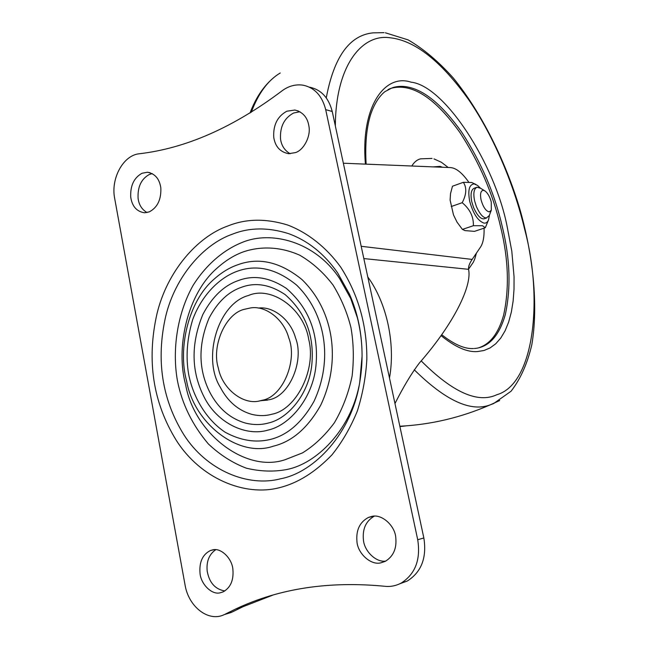 <?xml version="1.0" encoding="UTF-8"?>
<svg xmlns="http://www.w3.org/2000/svg" width="649" height="649" viewBox="0 0 649 649"><rect width="100%" height="100%" fill="white"/><g stroke="black" fill="none" stroke-linecap="round" stroke-linejoin="round"><path stroke-width="0.97" d="M484.073 228.148C484.324 236.966 483.091 243.343 480.374 247.293L472.156 259.422C469.495 263.291 468.294 266.585 468.546 269.319L363.829 258.578M394.973 403.54C403.418 386.78 411.563 373.264 419.392 362.994C454.584 322.821 472.277 285.268 468.546 269.319M343.345 163.224L450.317 167.58C455.963 167.864 462.129 172.748 468.805 182.231M389.343 88.913L391.574 88.159C412.277 83.064 435.081 97.885 459.987 132.623C479.668 162.931 493.24 194.513 500.712 227.369C508.483 259.186 509.441 288.497 503.583 315.309C498.448 333.335 490.117 344.181 478.589 347.84M411.807 166.014C414.232 162.039 417.161 159.646 420.593 158.835L432.039 158.421M359.075 385.822C350.127 430.36 316.623 463.662 286.915 469.487C273.943 471.953 260.452 471.531 246.45 468.221C232.585 462.98 219.865 454.852 208.28 443.843C192.291 424.884 182.012 403.881 177.461 380.841C172.123 351.133 176.69 314.457 193.175 285.236C206.39 264.346 223.856 249.792 241.874 242.556C271.168 230.054 315.365 241.647 339.678 278.672L350.72 298.524L357.834 319.097M284.984 459.752C245.314 473.178 194.027 433.045 185.663 384.784C175.546 348.472 186.855 294.395 216.839 268.345C225.454 260.574 234.403 255.041 243.691 251.739C260.509 246.109 280.376 246.498 299.838 255.252C312.461 262.634 323.551 272.58 333.099 285.106C341.325 298.629 347.28 312.802 350.955 327.623C353.616 342.794 354.013 358.873 352.147 375.852C348.675 392.799 342.753 408.448 334.373 422.783C324.816 435.666 314.173 445.709 302.45 452.913L284.984 459.752M272.004 414.192C265.725 415.985 259.056 416.058 251.99 414.419C238.313 410.557 227.742 401.488 220.271 387.21C202.026 357.997 218.007 303.456 248.502 295.482C271.241 285.503 304.008 308.51 308.713 339.435C316.59 369.354 296.35 409.779 272.004 414.192M149.262 211.874C157.472 207.534 161.325 199.519 160.822 187.837C159.443 178.783 154.965 173.591 147.38 172.253L142.058 173.251C133.994 177.712 130.214 185.671 130.725 197.118C132.136 206.455 136.785 211.679 144.67 212.791L149.262 211.874M152.288 173.616L149.359 174.467C141.32 178.889 137.556 186.782 138.075 198.148C138.837 204.67 141.815 209.473 147.007 212.556M220.303 592.756L223.053 591.912C230.46 587.775 233.745 580.393 232.918 569.765C232.31 558.481 220.676 547.164 212.328 549.971L210.406 550.539C202.691 554.433 199.219 561.864 199.989 572.816C200.533 583.84 211.834 595.328 220.303 592.756M215.728 549.727C209.156 554.287 206.309 561.369 207.169 570.982C209.246 582.656 215.143 589.308 224.854 590.955M295.506 152.596C303.7 150.089 310.976 136.331 308.924 126.214C307.545 117.388 302.848 112.001 294.841 110.038L286.874 111.198C277.464 116.317 273.091 125.03 273.748 137.353C275.192 146.585 280.149 152.036 288.627 153.708L295.506 152.596M299.927 111.742L293.599 113.007C284.23 118.077 279.873 126.717 280.53 138.943C281.374 145.506 284.578 150.438 290.152 153.748M381.012 562.788L385.206 561.385C393.335 556.444 396.863 548.519 395.776 537.607C394.998 525.365 381.198 513.318 371.374 516.531L368.437 517.448C359.773 522.08 355.944 530.111 356.95 541.534C357.648 553.467 371.025 565.725 381.012 562.788M374.222 516.198C365.979 521.009 362.377 528.878 363.416 539.806C364.154 550.855 375.933 562.78 385.822 561.069M225.227 614.149L235.944 608.876C279.451 588.424 329.075 580.896 384.808 586.282C390.422 586.907 395.849 585.86 401.098 583.135C415.287 574.114 420.82 559.641 417.713 539.733L325.693 109.64C322.115 95.76 314.546 87.599 302.986 85.165C295.376 84.102 288.261 86.09 281.658 91.12C233.34 127.455 185.89 148.337 139.3 153.764C123.269 155.176 110.59 178.572 114.678 198.456L185.054 584.944C188.551 606.783 208.564 622.464 224.303 614.603L232.326 611.958L242.986 606.718L272.848 595.117M399.962 583.711L407.329 581.009C421.436 572.045 426.945 557.702 423.846 537.964L332.239 111.498C328.67 97.731 321.133 89.627 309.63 87.193M225.884 614.116L232.326 611.958M258.318 308.08C273.27 305.963 290.711 319.941 295.473 337.756C304.616 360.171 289.551 396.409 269.148 399.743L259.738 400.847M288.716 337.764C297.891 360.365 282.753 396.896 262.253 400.255L260.63 400.66C243.797 405.901 222.185 388.954 218.356 368.145C211.323 346.509 225.268 313.621 244.34 309.313L250.611 307.926C265.757 305.306 283.864 319.43 288.716 337.764M489.5 214.965L488.494 220.011C487.358 222.412 485.825 223.434 483.886 223.078C477.924 220.887 473.21 213.699 469.754 201.523C467.678 190.392 469.13 184.519 474.111 183.91L477.575 185.436L480.317 188.064M488.494 220.011L485.306 227.734L482.523 225.73L473.381 225.706C473.673 216.79 469.949 209.116 462.202 202.699C466.526 194.481 466.915 187.683 463.362 182.312L471.709 182.507L475.912 184.43M491.309 210.195L489.314 211.874C485.987 211.225 483.237 207.258 481.087 199.981C479.927 193.864 480.698 190.628 483.408 190.287L485.282 191.114C488.048 193.572 490.052 197.247 491.277 202.139L491.309 210.195L489.297 215.509L486.442 217.934C483.164 217.934 479.814 214.129 476.382 206.528L474.638 200.979C473.064 193.256 473.884 188.664 477.088 187.188L480.714 188.348L484.365 190.563M486.782 217.886L483.992 218.835C480.658 219.192 477.185 215.411 473.567 207.493L471.831 201.953C470.265 194.246 471.093 189.646 474.305 188.178L477.088 187.188M463.362 182.312L452.499 186.206L450.52 193.637L450.106 200.095L453.489 214.908L450.106 200.095M485.306 227.734L474.468 231.36L465.025 230.598L462.404 229.405L473.381 225.706M462.202 202.699L451.209 206.536M462.404 229.405L457.05 222.169L453.489 214.908M367.772 276.936C386.634 302.71 395.671 343.37 389.489 378.01M361.193 246.296L472.156 259.422M474.378 348.497L475.701 348.383C489.419 346.566 499.276 335.379 505.263 314.822C511.088 288.002 510.106 258.675 502.318 226.842C494.838 193.954 481.266 162.347 461.601 132.007C442.853 105.738 425.241 90.811 408.74 87.226C403.483 85.993 398.324 86.066 393.27 87.453L388.005 89.603M365.428 164.124C360.398 106.574 384.898 73.256 411.044 82.172C444.662 85.7 494.83 163.881 507.047 226.071L511.81 251.212L514.057 276.807L514.016 289.227L513.124 301.079L511.339 312.112L508.654 322.074L505.117 330.771L500.777 338.04L495.739 343.775L490.1 347.921L484.008 350.492L477.591 351.547C467.45 352.464 455.274 347.15 441.06 335.606M406.087 425.858L399.93 426.612M251.293 112.245C258.326 93.375 267.972 80.298 280.222 72.996M499.649 400.563L490.547 404.716C471.093 412.423 445.66 400.774 414.232 369.768M335.355 126.003C335.533 65.8 361.955 33.204 390.447 37.82C415.052 40.603 441.142 61.241 468.692 99.711C494.895 137.856 514.9 187.804 524.627 229.219C543.132 297.737 534.752 383.932 496.818 394.738C477.826 403.654 452.621 392.377 421.201 360.901M326.269 97.845C333.975 56.828 349.576 35.168 373.07 32.856L384.021 32.661M433.078 166.882L440.079 166.387L442.65 167.272M280.668 478.751C314.165 472.577 351.936 433.005 359.757 382.18L362.069 356.131C362.085 333.943 357.883 313.289 349.462 294.159L337.545 272.726C324.127 253.597 307.715 240.536 288.326 233.551C267.964 227.207 249.321 227.418 232.383 234.192C203.956 243.967 175.4 276.085 165.722 316.225C155.857 359.838 161.917 399.37 183.91 434.83C206.682 470.566 248.21 487.456 280.668 478.751M213.935 279.289C221.455 272.531 229.259 267.745 237.347 264.922C258.513 256.947 280.019 261.798 301.874 279.476C333.359 309.914 341.836 360.309 320.736 405.138C307.78 428.089 291.904 441.791 273.115 446.236C238.856 458.21 194.019 423.513 186.644 381.19C177.761 349.389 187.731 301.915 213.935 279.289M209.1 318.059C198.107 344.449 198.286 369.078 209.635 391.931C218.096 408.237 230.111 418.646 245.687 423.14C253.735 425.054 261.352 425.006 268.532 422.986C288.14 418.613 308.827 394.073 311.788 364.916C314.53 335.963 305.622 312.502 285.057 294.541C270.057 284.546 255.617 282.096 241.744 287.191C228.545 291.588 217.666 301.874 209.1 318.059M269.992 439.527C287.369 435.349 302.028 422.629 313.97 401.374C333.408 359.879 325.636 313.353 296.585 285.073C276.409 268.629 256.501 264.07 236.869 271.387C219.021 277.926 201.482 295.611 192.599 319.868C186.969 338.851 185.663 357.031 188.681 374.408C192.98 396.588 205.984 419.627 225.26 432.291C240.503 440.533 255.414 442.942 269.992 439.527M268.126 430.068C246.393 436.769 217.529 423.448 204.305 397.415C191.171 371.82 190.684 344.181 202.837 314.497C212.215 296.69 224.156 285.341 238.654 280.449C253.897 274.778 269.797 277.423 286.363 288.391C309.094 308.145 318.951 334.032 315.925 366.052C312.648 398.291 289.746 425.338 268.126 430.068M279.484 487.675C244.714 496.834 200.452 478.516 176.268 440.306C152.921 402.412 146.496 360.227 156.985 313.743C167.264 270.941 197.604 236.569 227.913 225.966C245.971 218.64 265.895 218.332 287.694 225.025C307.821 232.699 326.415 247.415 340.701 267.12C358.329 294.678 367.042 325.327 366.847 359.067C365.898 376.574 362.742 393.854 357.372 410.906C350.711 427.318 342.283 441.928 332.077 454.722C315.398 472.115 297.867 483.091 279.484 487.675M417.713 539.733L423.846 537.964M325.693 109.64L332.239 111.498M391.574 88.159L384.833 91.696C378.732 96.717 373.921 104.562 370.409 115.238C366.434 128.575 365.006 144.881 366.141 164.148M473.478 348.537C464.773 349.113 454.178 344.505 441.709 334.706M250.003 113.04C255.795 97.715 263.762 85.871 273.902 77.507M399.849 426.239C431.058 424.673 461.285 417.502 490.547 404.716L493.589 403.589L511.063 391.225C520.49 379.057 527.418 363.57 531.823 344.749C538.605 304.908 532.886 254.124 519.403 207.55C505.506 161.69 482.11 113.453 453.318 78.026C438.619 61.582 423.554 48.87 408.124 39.889L385.344 32.791M468.529 269.205L473.324 262.245C474.354 259.6 474.273 261.279 476.374 253.199M448.232 167.499L441.417 162.282L434.003 158.924M350.72 298.524L349.462 294.159C361.444 322.772 364.876 352.115 359.757 382.18M147.38 172.253L150.073 172.707M213.74 549.76L210.406 550.539M294.841 110.038L298.483 111.028M373.54 516.231L368.437 517.448M407.329 581.009L401.098 583.135M235.944 608.876L242.986 606.718M231.401 612.413L224.303 614.603M260.63 400.66L267.526 400.149"/></g></svg>
